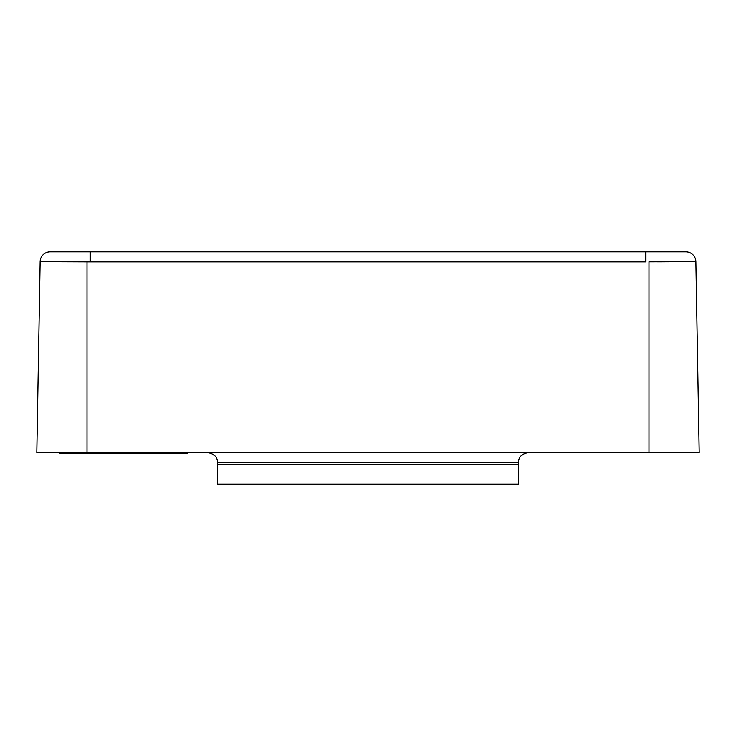 <?xml version="1.0" encoding="UTF-8"?>
<svg xmlns="http://www.w3.org/2000/svg" width="736" height="736" viewBox="0 0 736 736"><rect width="100%" height="100%" fill="white"/><g stroke="black" fill="none" stroke-linecap="round" stroke-linejoin="round"><path stroke-width="1.1" d="M78.706 261.823L70.739 261.795M217.451 464.71L518.549 464.71L518.549 484.168L217.451 484.168L217.451 462.594C217.451 457.093 214.102 453.744 207.414 452.557M86.986 452.557L36.8 452.557L40.13 261.694L90.316 261.869L86.986 261.869L86.986 452.557L649.014 452.557L649.014 318.982M648.986 261.823L695.87 261.694L699.2 452.557L649.014 452.557M50.168 251.832L90.316 251.832L50.168 251.832A10.037 10.037 90 0 0 40.13 261.694A10.037 10.037 0 0 1 50.168 251.832A10.037 10.037 0 0 0 40.13 261.694A10.037 10.037 90 0 1 50.168 251.832M685.832 251.832L645.684 251.832L685.832 251.832A10.037 10.037 0 0 1 695.87 261.694A10.037 10.037 -90 0 0 685.832 251.832A10.037 10.037 -90 0 1 695.87 261.694M90.316 251.832L645.684 251.832L645.684 261.869L90.316 261.869L90.316 251.832M649.014 261.869L649.014 433.486M86.986 318.982L86.986 433.486M665.261 261.795L657.294 261.823M518.549 464.71L518.549 462.594C518.549 457.093 521.898 453.744 528.586 452.557M59.883 452.557L59.883 453.56L187.349 453.56L187.349 452.557M518.549 462.594L217.451 462.594M64.906 452.557L64.906 453.56M182.326 452.557L182.326 453.56"/></g></svg>
